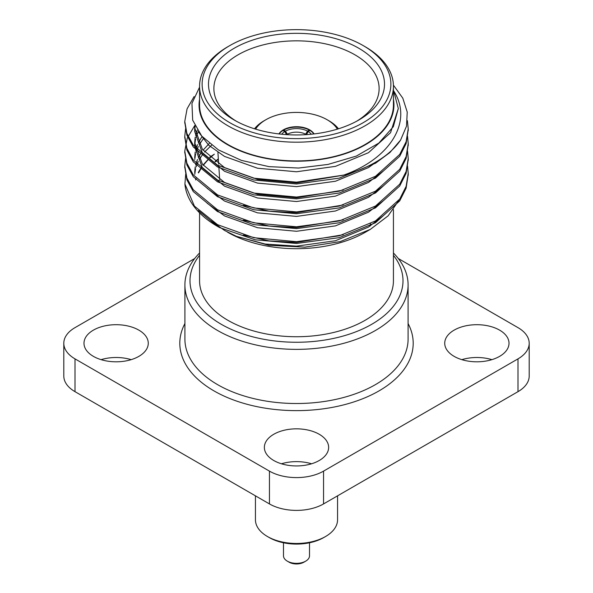 <?xml version="1.0" encoding="UTF-8"?>
<svg xmlns="http://www.w3.org/2000/svg" width="593" height="593" viewBox="0 0 593 593"><rect width="100%" height="100%" fill="white"/><g stroke="black" fill="none" stroke-linecap="round" stroke-linejoin="round"><path stroke-width="0.89" d="M194.704 258.526L75.014 327.632A38.263 22.089 0 0 0 63.807 343.251A38.263 22.089 0 0 0 75.014 358.876L269.444 471.124A38.263 22.089 0 0 0 323.556 471.124L517.985 358.876A38.263 22.089 0 0 0 529.193 343.251A38.263 22.089 0 0 0 517.985 327.632L398.296 258.526M75.014 358.876L75.014 391.669L269.444 503.924L269.444 471.124M323.556 471.124L323.556 503.924L517.985 391.669L517.985 358.876M131.172 359.654A32.141 18.553 0 0 0 101.092 359.654M311.54 463.785A32.141 18.553 0 0 0 281.46 463.785M491.908 359.654A32.141 18.553 0 0 0 461.828 359.654M529.193 343.251L529.193 376.051A38.263 22.089 180 0 1 517.985 391.669M323.556 503.924A38.263 22.089 180 0 1 269.444 503.924M75.014 391.669A38.263 22.089 180 0 1 63.807 376.051L63.807 343.251M408.095 323.548A116.702 67.38 180 0 1 296.5 410.63A116.702 67.38 180 0 1 184.905 323.548M93.405 356.371A32.141 18.553 0 0 0 128.429 360.396A32.141 18.553 0 0 0 148.272 343.251A32.141 18.553 0 0 0 116.132 324.697A32.141 18.553 0 0 0 83.991 343.251A32.141 18.553 0 0 0 93.405 356.371M273.773 460.509A32.141 18.553 0 0 0 308.797 464.534A32.141 18.553 0 0 0 328.641 447.389A32.141 18.553 0 0 0 296.5 428.835A32.141 18.553 0 0 0 264.359 447.389A32.141 18.553 0 0 0 273.773 460.509M454.142 356.371A32.141 18.553 0 0 0 489.166 360.396A32.141 18.553 0 0 0 509.009 343.251A32.141 18.553 0 0 0 476.868 324.697A32.141 18.553 0 0 0 444.728 343.251A32.141 18.553 0 0 0 454.142 356.371M255.435 495.837L255.435 519.757A41.065 23.713 0 0 0 267.458 536.524A41.065 23.713 0 0 0 325.542 536.524A41.065 23.713 0 0 0 337.565 519.757L337.565 495.837M325.542 536.524L323.734 537.569A38.515 22.237 180 0 1 269.266 537.569L267.458 536.524M283.491 542.773L283.491 555.841A13.009 7.509 0 0 0 287.301 561.148A13.009 7.509 0 0 0 305.699 561.148A13.009 7.509 0 0 0 309.509 555.841L309.509 542.773M305.699 561.148L303.898 562.194A10.459 6.041 180 0 1 289.102 562.194L287.301 561.148M393.433 253.003A111.595 64.429 180 0 1 408.095 284.936A111.595 64.429 180 0 1 339.203 344.459A111.595 64.429 180 0 1 217.587 330.494A111.595 64.429 180 0 1 184.905 284.936A111.595 64.429 180 0 1 199.567 253.003M184.905 284.936L184.905 339.085A111.595 64.429 0 0 0 296.5 403.514A111.595 64.429 0 0 0 408.095 339.085L408.095 284.936M393.433 209.663L393.433 280.771A96.933 55.964 180 0 1 333.592 332.473A96.933 55.964 180 0 1 227.957 320.339A96.933 55.964 180 0 1 199.567 280.771L199.567 212.857M199.567 255.301A106.495 61.487 0 0 0 221.196 324.245A106.495 61.487 0 0 0 357.179 331.302A106.495 61.487 0 0 0 393.433 255.301M218.372 159.317A96.933 55.964 0 0 0 215.363 161.822M393.322 90.358C413.877 121.254 390.075 158.813 343.718 175.091A111.729 64.504 180 0 0 400.616 140.03L389.935 152.505L375.502 163.223L339.255 178.137L296.5 183.978L253.745 179.998L217.498 166.944L193.288 146.96L186.884 135.219L184.786 122.291M408.214 129.726L406.123 143.543L399.719 156.241L375.502 178.1L339.255 193.014L296.5 198.855L253.745 194.875L217.498 181.821L193.281 161.822L186.877 150.081L184.786 137.168M408.214 144.603L406.116 158.42L399.719 171.125L375.502 192.977L339.255 207.891L296.5 213.732L253.745 209.752L217.498 196.698L193.288 176.714L186.884 164.973L184.786 152.045M408.214 159.48L406.123 173.297L399.719 185.994L375.502 207.854L339.255 222.768L296.5 228.609L253.745 224.628L217.498 211.575L193.281 191.576L186.877 179.835L184.786 166.922M408.214 174.357L406.116 188.181L399.719 200.879L375.502 222.731L339.255 237.645L296.5 243.486L255.16 239.802L219.61 227.579A111.729 64.504 0 0 1 217.498 226.393A111.729 64.504 0 0 1 184.912 184L185.713 174.046M343.718 175.091L296.5 182.17L253.745 178.189L217.498 165.136L193.288 145.152L186.884 133.41L184.771 121.387L187.084 108.816L194.089 96.577M407.391 120.683L408.229 128.844L406.116 141.749L399.719 154.447L375.502 176.291L339.255 191.205L296.5 197.046L253.745 193.066L217.498 180.013L193.281 160.014L186.877 148.272L184.771 136.264L185.579 128.822M407.532 136.264L408.229 143.699L406.123 156.611L399.719 169.316L375.502 191.168L339.255 206.082L296.5 211.923L253.745 207.943L217.498 194.889L193.288 174.905L186.884 163.171L184.771 151.141L187.247 138.139L194.734 125.523M407.532 151.141L408.229 158.59L406.116 171.503L399.719 184.201L375.502 206.045L339.255 220.959L296.5 226.8L253.745 222.82L217.498 209.766L193.281 189.767L186.877 178.026L184.771 166.018L185.579 158.576M407.532 166.018L408.229 173.452L406.123 186.365L399.719 199.07L375.502 220.922L339.255 235.836L296.5 241.677L253.745 237.697L217.498 224.643L194.422 206.119L184.912 184M215.029 161.585A97.437 56.253 180 0 1 218.343 158.85M399.096 199.96L388.141 215.83L370.336 229.372L365.399 232.219A97.437 56.253 180 0 1 227.601 232.219M370.336 229.372L340.212 241.61L304.928 247.14L268.837 245.302L236.422 236.325L224.51 230.44L210.856 220.655M198.514 172.926L201.85 167.226M203.229 165.321L208.21 159.613M210.189 157.708L214.31 154.187L209.648 157.227M198.336 210.515L217.498 226.393M217.624 226.459L219.61 227.579M199.567 99.216A97.437 56.253 0 0 0 296.5 161.222A97.437 56.253 0 0 0 393.433 99.216M199.567 87.164L191.947 103.382L192.673 120.171L201.753 136.108L218.461 149.91L241.477 160.406L268.97 166.633L298.62 168.049L327.973 164.431L356.378 156.07L378.883 143.061L393.329 126.687L398.311 108.534L393.774 91.181M400.616 140.03L406.487 126.22L407.235 112.092L402.795 98.149L393.411 85.125M287.368 134.67L287.353 134.211A13.52 7.805 0 0 1 305.647 134.211L305.632 134.67M309.301 130.067A18.62 10.748 0 0 0 283.699 130.067L285.5 131.112A16.07 9.28 180 0 1 307.5 131.112L309.301 130.067A18.62 10.748 180 0 1 309.665 130.275A18.62 10.748 180 0 1 310.02 130.482A18.62 10.748 0 0 1 313.838 133.951M281.727 134.226A16.07 9.28 180 0 1 284.781 131.527L282.98 130.482A18.62 10.748 0 0 0 279.162 133.951M310.02 130.482L308.219 131.527A16.07 9.28 180 0 1 311.273 134.226M305.647 134.211L307.5 131.112M285.5 131.112L287.353 134.211M286.545 134.678L284.781 131.527M308.219 131.527L306.455 134.678M358.728 48.211A88.001 50.805 180 0 1 358.728 120.068A88.001 50.805 180 0 1 234.272 120.068A88.001 50.805 180 0 1 234.272 48.211A88.001 50.805 180 0 1 358.728 48.211M365.043 46.654L363.235 45.609A94.383 54.489 0 0 0 229.765 45.609A94.383 54.489 0 0 0 229.765 122.669A94.383 54.489 0 0 0 363.235 122.669A94.383 54.489 0 0 0 363.235 45.609L365.043 46.654A96.933 55.964 180 0 1 393.433 86.222A96.933 55.964 180 0 1 333.592 137.924A96.933 55.964 180 0 1 227.957 125.798A96.933 55.964 180 0 1 199.567 86.222A96.933 55.964 180 0 1 227.957 46.654L229.765 45.609M199.567 86.222L199.567 104.968A96.933 55.964 0 0 0 227.957 144.536A96.933 55.964 0 0 0 333.592 156.671A96.933 55.964 0 0 0 393.433 104.968L393.433 86.222M356.764 121.165A82.62 47.699 0 0 0 379.06 90.306A82.62 47.699 0 0 0 354.918 54.808A82.62 47.699 0 0 0 263.477 44.816A82.62 47.699 0 0 0 213.94 90.306A82.62 47.699 0 0 0 236.236 121.165M370.18 226.022A74.081 42.77 0 0 0 370.484 223.791M337.395 129.126A43.363 25.039 0 0 0 327.166 119.756L328.967 120.794A45.913 26.507 180 0 1 338.477 128.8M254.523 128.8A45.913 26.507 180 0 1 264.033 120.794L265.834 119.756A43.363 25.039 0 0 0 255.605 129.126M278.918 133.922A18.62 10.748 180 0 1 309.665 129.86A18.62 10.748 180 0 1 314.082 133.922M282.98 130.482A18.62 10.748 180 0 1 283.335 130.275A18.62 10.748 180 0 1 283.699 130.067M328.967 120.794L327.166 119.756A43.363 25.039 0 0 0 265.834 119.756M309.309 130.067L309.287 130.905M283.691 130.067L283.713 130.905M343.243 175.231L296.5 182.926L257.54 179.382L224.51 167.567L202.443 149.429L194.697 127.866L194.778 125.612M343.243 190.108L296.5 197.803L257.54 194.259L224.51 182.444L202.443 164.305L194.697 142.743L195.193 137.168M195.579 135.308L197.276 130.119M343.243 204.985L296.5 212.679L269.044 211.138L243.234 205.304M194.697 157.619L195.193 152.045M195.579 150.185L197.439 144.603M198.299 142.743L202.109 136.509M343.243 219.862L296.5 227.556L269.044 226.015L243.234 220.181M194.697 172.496L195.193 166.922M195.579 165.062L197.439 159.48M198.299 157.619L201.635 152.045M203.021 150.185L209.322 143.432M343.243 234.739L296.5 242.433L269.044 240.891L243.234 235.058M195.579 179.938L196.024 178.271M198.299 172.496L201.635 166.922M203.021 165.062L208.076 159.48M210.092 157.619L214.31 154.187M398.303 108.534L390.557 132.691L368.49 152.69L335.46 166.366L296.5 171.77L257.54 168.227L224.51 156.411L208.714 145.211L198.44 131.868M378.757 160.28L368.49 167.567L335.46 181.243L296.5 186.647L257.54 183.104L224.51 171.288L202.443 153.15L194.697 131.587L194.697 127.866M194.749 129.726L195.134 126.346M383.271 171.081L368.49 182.444L335.46 196.12L296.5 201.524L257.54 197.98L224.51 186.165L202.443 168.027L194.697 146.464L194.697 142.743M194.749 144.603L195.579 139.021M196.083 137.168L198.277 131.631M383.271 185.957L368.49 197.321L335.46 210.997L296.5 216.401L257.54 212.85L224.51 201.042L207.179 188.352M194.749 159.48L195.579 153.898M196.083 152.045L198.299 146.464M199.278 144.603L203.673 138.213M383.271 200.834L368.49 212.198L335.46 225.874L296.5 231.277L257.54 227.727L224.51 215.919L207.179 203.229M194.749 174.357L195.579 168.775M196.083 166.922L198.299 161.34M199.278 159.48L203.021 153.898M204.548 152.045L211.56 145.203M383.271 215.711L368.49 227.075L335.46 240.751L296.5 246.154L265.086 244.019L236.422 236.325M408.229 175.261L408.229 173.452M408.229 160.384L408.229 158.576M408.229 145.507L408.229 143.699M408.229 130.63L408.229 128.822M184.771 167.819L184.771 166.01M184.771 152.95L184.771 151.141M184.771 138.065L184.771 136.264M184.771 123.196L184.771 121.387M219.677 179.612L218.928 167.975M218.676 164.098L217.927 152.445"/></g></svg>
